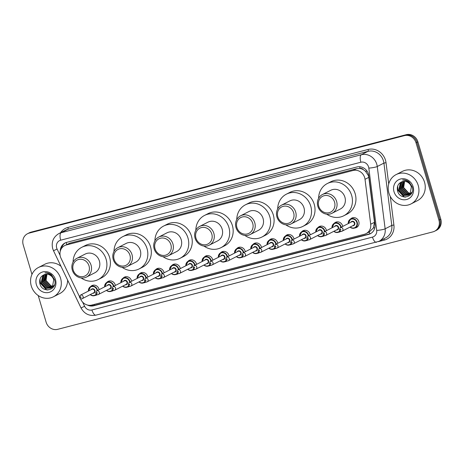 <?xml version="1.0" encoding="UTF-8"?>
<svg xmlns="http://www.w3.org/2000/svg" width="464" height="464" viewBox="0 0 464 464"><rect width="100%" height="100%" fill="white"/><g stroke="black" fill="none" stroke-linecap="round" stroke-linejoin="round"><path stroke-width="0.7" d="M334.132 223.41A5.266 4.826 62.9 0 1 335.495 222.337A5.266 4.826 62.9 0 1 342.577 225.806A5.266 4.826 62.9 0 1 342.722 226.415M340.843 231.368A5.266 4.826 62.9 0 1 340.286 231.71A5.266 4.826 62.9 0 1 338.616 232.186M317.892 227.627A5.266 4.826 62.9 0 1 319.249 226.554A5.266 4.826 62.9 0 1 326.337 230.022A5.266 4.826 62.9 0 1 326.482 230.631M324.603 235.59A5.266 4.826 62.9 0 1 324.046 235.927A5.266 4.826 62.9 0 1 322.376 236.402M301.652 231.843A5.266 4.826 62.9 0 1 303.009 230.77A5.266 4.826 62.9 0 1 310.097 234.239A5.266 4.826 62.9 0 1 310.242 234.854M308.363 239.807A5.266 4.826 62.9 0 1 307.806 240.149A5.266 4.826 62.9 0 1 306.136 240.619M285.412 236.06A5.266 4.826 62.9 0 1 286.769 234.987A5.266 4.826 62.9 0 1 293.857 238.461A5.266 4.826 62.9 0 1 294.002 239.07M292.123 244.023A5.266 4.826 62.9 0 1 291.56 244.366A5.266 4.826 62.9 0 1 289.896 244.835M269.172 240.282A5.266 4.826 62.9 0 1 270.529 239.209A5.266 4.826 62.9 0 1 277.617 242.678A5.266 4.826 62.9 0 1 277.762 243.287M275.883 248.24A5.266 4.826 62.9 0 1 275.32 248.582A5.266 4.826 62.9 0 1 273.656 249.058M252.932 244.499A5.266 4.826 62.9 0 1 254.289 243.426A5.266 4.826 62.9 0 1 261.377 246.894A5.266 4.826 62.9 0 1 261.522 247.509M259.643 252.462A5.266 4.826 62.9 0 1 259.08 252.799A5.266 4.826 62.9 0 1 257.416 253.274M236.692 248.716A5.266 4.826 62.9 0 1 238.049 247.643A5.266 4.826 62.9 0 1 245.137 251.111A5.266 4.826 62.9 0 1 245.282 251.726M243.403 256.679A5.266 4.826 62.9 0 1 242.84 257.021A5.266 4.826 62.9 0 1 241.176 257.491M220.452 252.932A5.266 4.826 62.9 0 1 221.809 251.859A5.266 4.826 62.9 0 1 228.897 255.333A5.266 4.826 62.9 0 1 229.042 255.942M227.163 260.896A5.266 4.826 62.9 0 1 226.6 261.238A5.266 4.826 62.9 0 1 224.936 261.713M204.212 257.155A5.266 4.826 62.9 0 1 205.569 256.082A5.266 4.826 62.9 0 1 212.657 259.55A5.266 4.826 62.9 0 1 212.802 260.159M210.923 265.118A5.266 4.826 62.9 0 1 210.36 265.454A5.266 4.826 62.9 0 1 208.696 265.93M187.972 261.371A5.266 4.826 62.9 0 1 189.329 260.298A5.266 4.826 62.9 0 1 196.417 263.767A5.266 4.826 62.9 0 1 196.562 264.381M194.683 269.335A5.266 4.826 62.9 0 1 194.12 269.671A5.266 4.826 62.9 0 1 192.456 270.147M171.732 265.588A5.266 4.826 62.9 0 1 173.089 264.515A5.266 4.826 62.9 0 1 180.177 267.983A5.266 4.826 62.9 0 1 180.322 268.598M178.443 273.551A5.266 4.826 62.9 0 1 177.88 273.893A5.266 4.826 62.9 0 1 176.216 274.363M155.492 269.81A5.266 4.826 62.9 0 1 156.849 268.731A5.266 4.826 62.9 0 1 163.937 272.206A5.266 4.826 62.9 0 1 164.082 272.815M162.203 277.768A5.266 4.826 62.9 0 1 161.64 278.11A5.266 4.826 62.9 0 1 159.976 278.586M139.252 274.027A5.266 4.826 62.9 0 1 140.609 272.954A5.266 4.826 62.9 0 1 147.697 276.422A5.266 4.826 62.9 0 1 147.842 277.031M145.957 281.99A5.266 4.826 62.9 0 1 145.4 282.327A5.266 4.826 62.9 0 1 143.736 282.802M123.012 278.243A5.266 4.826 62.9 0 1 124.369 277.17A5.266 4.826 62.9 0 1 131.457 280.639A5.266 4.826 62.9 0 1 131.602 281.254M129.717 286.207A5.266 4.826 62.9 0 1 129.16 286.549A5.266 4.826 62.9 0 1 127.496 287.019M106.766 282.46A5.266 4.826 62.9 0 1 108.129 281.387A5.266 4.826 62.9 0 1 115.217 284.855A5.266 4.826 62.9 0 1 115.362 285.47M113.477 290.423A5.266 4.826 62.9 0 1 112.92 290.766A5.266 4.826 62.9 0 1 111.256 291.235M90.526 286.682A5.266 4.826 62.9 0 1 91.889 285.609A5.266 4.826 62.9 0 1 98.977 289.078A5.266 4.826 62.9 0 1 99.122 289.687M97.237 294.64A5.266 4.826 62.9 0 1 96.68 294.982A5.266 4.826 62.9 0 1 95.016 295.458M350.372 219.188A5.266 4.826 62.9 0 1 351.735 218.115A5.266 4.826 62.9 0 1 358.817 221.583A5.266 4.826 62.9 0 1 356.526 227.493A5.266 4.826 62.9 0 1 354.856 227.963M369.941 233.792A9.872 3.857 -104.6 0 1 369.274 231.977L373.404 227.94L374.5 222.285L368.822 177.364L368.445 175.699L365.522 171.28L363.353 169.673A3.289 3.016 -117.1 0 0 360.087 168.455A9.872 3.857 -104.6 0 1 359.641 166.727M80.463 298.683L80.858 299.506A9.872 9.054 -117.1 0 0 91.831 305.057L364.35 234.274A9.872 9.054 -117.1 0 0 366.05 233.624A9.872 9.054 -117.1 0 0 370.701 224.228L365.023 179.301A9.872 9.054 -117.1 0 0 364.669 177.631A9.872 9.054 -117.1 0 0 353.081 170.479L66.398 244.94A9.872 9.054 -117.1 0 0 64.699 245.584A9.872 9.054 -117.1 0 0 61.016 258.262L79.408 296.49M360.087 168.455L359.931 168.496A9.872 9.054 62.9 0 1 363.353 169.673M359.931 168.496L356.596 168.681L69.907 243.148L64.699 245.584M87.371 305.022A9.872 9.054 -117.1 0 0 93.716 305.782L368.631 234.378A9.872 9.054 -117.1 0 0 370.324 233.734A9.872 9.054 -117.1 0 0 374.982 224.332L368.845 175.804A9.872 9.054 -117.1 0 0 368.491 174.128A9.872 9.054 -117.1 0 0 356.903 166.976L66.694 242.359A9.872 9.054 -117.1 0 0 64.995 243.003A9.872 9.054 -117.1 0 0 60.262 251.279M46.464 289.89A13.16 12.07 62.9 0 1 46.069 289.635M404.098 197.003A13.16 12.07 62.9 0 1 403.703 196.742M31.958 274.386L23.2 244.812A9.872 9.054 62.9 0 1 27.504 233.734A9.872 9.054 62.9 0 1 29.197 233.09L404.428 135.633A9.872 9.054 62.9 0 1 416.017 142.784L438.932 220.145A9.872 9.054 62.9 0 1 434.629 231.217A9.872 9.054 62.9 0 1 432.929 231.867L57.704 329.324A9.872 9.054 62.9 0 1 46.116 322.173L38.228 295.545M27.504 233.734L29.371 232.783A9.872 9.054 62.9 0 1 31.071 232.133L406.296 134.676A9.872 9.054 62.9 0 1 417.884 141.827L440.8 219.188L439.866 219.669A9.872 9.054 62.9 0 1 435.563 230.741A9.872 9.054 62.9 0 0 439.866 219.669L416.95 142.303L439.866 219.669L438.932 220.145M406.296 134.676L405.362 135.157A9.872 9.054 62.9 0 1 416.95 142.303A9.872 9.054 62.9 0 0 405.362 135.157L30.137 232.615L404.428 135.633M28.437 233.259A9.872 9.054 62.9 0 1 30.137 232.615A9.872 9.054 62.9 0 0 28.437 233.259M61.399 248.611A9.872 9.054 62.9 0 1 65.47 242.776M370.788 233.479A9.872 9.054 62.9 0 1 369.564 233.902L94.65 305.306A9.872 9.054 62.9 0 1 90.323 305.306M440.8 219.188A9.872 9.054 62.9 0 1 436.496 230.266L434.629 231.217M388.919 193.065A16.449 15.086 62.9 0 1 396.088 174.609A16.449 15.086 62.9 0 1 418.232 185.449A16.449 15.086 62.9 0 1 411.063 203.905A16.449 15.086 62.9 0 1 388.919 193.065M396.088 174.609L402.398 171.384A16.449 15.086 62.9 0 1 424.543 182.224A16.449 15.086 62.9 0 1 417.368 200.68L411.063 203.905M413.134 186.772A10.73 9.837 62.9 0 1 406.615 199.508A10.73 9.837 62.9 0 1 394.017 191.736A10.73 9.837 62.9 0 1 400.536 179A10.73 9.837 62.9 0 1 413.134 186.772M411.371 186.94A7.436 6.821 62.9 0 0 402.636 181.552C398.477 182.949 396.749 185.96 397.468 190.594C399.823 201.399 415.709 197.078 412.206 186.859L409.097 181.969C407.108 180.397 404.933 179.73 402.566 179.968C407.131 180.252 410.066 182.578 411.371 186.94L410.077 193.853L408.384 195.153L403.645 195.477L398.704 190.083L400.386 182.967L401.969 181.726M402.05 181.702L400.676 182.816L398.994 189.933L403.935 195.327L408.529 195.077M402.555 181.569L401.847 182.219L400.159 189.335L405.101 194.729L409.086 194.729M402.416 181.604L401.551 182.369L399.869 189.486L404.811 194.88L408.946 194.822M409.55 194.555L412.131 191.997M403.204 181.43L401.331 188.738L406.273 194.132L409.613 194.312M403.036 181.459L401.035 188.889L405.983 194.283L409.486 194.422M403.889 181.354L402.497 188.14L407.438 193.534L410.101 193.83M403.715 181.366L402.207 188.291L407.148 193.685L409.985 193.958M404.614 181.354L403.668 187.543L408.61 192.943L410.553 193.262M404.428 181.349L403.373 187.694L408.314 193.088L410.443 193.413M397.451 186.801L397.77 190.159L403.941 196.823L405.06 197.096M397.677 186.035L397.915 190.083L404.092 196.748L405.693 197.09M318.739 206.254A8.886 8.149 62.9 0 1 324.139 195.704A8.886 8.149 62.9 0 1 334.567 202.142A8.886 8.149 62.9 0 1 329.167 212.686A8.886 8.149 62.9 0 1 318.739 206.254M317.857 206.335A10.527 9.657 62.9 0 1 322.445 194.52A10.527 9.657 62.9 0 1 336.62 201.463A10.527 9.657 62.9 0 1 332.033 213.272A10.527 9.657 62.9 0 1 317.857 206.335M332.033 213.272L340.327 209.032A10.527 9.657 -117.1 0 0 344.914 197.223A10.527 9.657 -117.1 0 0 330.745 190.286L322.445 194.52M318.617 198.279A18.096 16.594 62.9 0 1 327.3 183.547A18.096 16.594 62.9 0 1 351.66 195.472A18.096 16.594 62.9 0 1 343.772 215.772A18.096 16.594 62.9 0 1 326.743 214.177M327.3 183.547L330.803 181.755A18.096 16.594 62.9 0 1 355.163 193.679A18.096 16.594 62.9 0 1 347.275 213.985L343.772 215.772M277.814 216.879A8.886 8.149 62.9 0 1 283.214 206.335A8.886 8.149 62.9 0 1 293.648 212.767A8.886 8.149 62.9 0 1 288.248 223.317A8.886 8.149 62.9 0 1 277.814 216.879M276.933 216.966A10.527 9.657 62.9 0 1 281.526 205.152A10.527 9.657 62.9 0 1 295.696 212.089A10.527 9.657 62.9 0 1 291.108 223.903A10.527 9.657 62.9 0 1 276.933 216.966M291.108 223.903L299.402 219.663A10.527 9.657 -117.1 0 0 303.99 207.855A10.527 9.657 -117.1 0 0 289.82 200.912L281.526 205.152M277.692 208.91A18.096 16.594 62.9 0 1 286.375 194.172A18.096 16.594 62.9 0 1 310.735 206.103A18.096 16.594 62.9 0 1 302.847 226.403A18.096 16.594 62.9 0 1 285.818 224.808M286.375 194.172L289.878 192.38A18.096 16.594 62.9 0 1 314.238 204.311A18.096 16.594 62.9 0 1 306.35 224.611L302.847 226.403M236.895 227.511A8.886 8.149 62.9 0 1 242.295 216.966A8.886 8.149 62.9 0 1 252.723 223.399A8.886 8.149 62.9 0 1 247.324 233.949A8.886 8.149 62.9 0 1 236.895 227.511M236.014 227.592A10.527 9.657 62.9 0 1 240.601 215.783A10.527 9.657 62.9 0 1 254.771 222.72A10.527 9.657 62.9 0 1 250.183 234.535A10.527 9.657 62.9 0 1 236.014 227.592M250.183 234.535L258.477 230.295A10.527 9.657 -117.1 0 0 263.071 218.48A10.527 9.657 -117.1 0 0 248.895 211.543L240.601 215.783M236.773 219.536A18.096 16.594 62.9 0 1 245.45 204.804A18.096 16.594 62.9 0 1 269.81 216.729A18.096 16.594 62.9 0 1 261.922 237.034A18.096 16.594 62.9 0 1 244.893 235.434M245.45 204.804L248.959 203.012A18.096 16.594 62.9 0 1 273.313 214.936A18.096 16.594 62.9 0 1 265.425 235.242L261.922 237.034M195.97 238.142A8.886 8.149 62.9 0 1 201.37 227.592A8.886 8.149 62.9 0 1 211.799 234.03A8.886 8.149 62.9 0 1 206.399 244.574A8.886 8.149 62.9 0 1 195.97 238.142M195.089 238.223A10.527 9.657 62.9 0 1 199.677 226.409A10.527 9.657 62.9 0 1 213.852 233.351A10.527 9.657 62.9 0 1 209.264 245.16A10.527 9.657 62.9 0 1 195.089 238.223M209.264 245.16L217.558 240.92A10.527 9.657 -117.1 0 0 222.146 229.112A10.527 9.657 -117.1 0 0 207.971 222.169L199.677 226.409M195.849 230.167A18.096 16.594 62.9 0 1 204.531 215.429A18.096 16.594 62.9 0 1 228.885 227.36A18.096 16.594 62.9 0 1 220.997 247.66A18.096 16.594 62.9 0 1 203.969 246.065M204.531 215.429L208.034 213.643A18.096 16.594 62.9 0 1 232.394 225.568A18.096 16.594 62.9 0 1 224.506 245.868L220.997 247.66M155.046 248.768A8.886 8.149 62.9 0 1 160.445 238.223A8.886 8.149 62.9 0 1 170.88 244.656A8.886 8.149 62.9 0 1 165.48 255.206A8.886 8.149 62.9 0 1 155.046 248.768M154.164 248.849A10.527 9.657 62.9 0 1 158.758 237.04A10.527 9.657 62.9 0 1 172.927 243.977A10.527 9.657 62.9 0 1 168.339 255.792A10.527 9.657 62.9 0 1 154.164 248.849M168.339 255.792L176.633 251.552A10.527 9.657 -117.1 0 0 181.221 239.737A10.527 9.657 -117.1 0 0 167.052 232.8L158.758 237.04M154.924 240.799A18.096 16.594 62.9 0 1 163.606 226.061A18.096 16.594 62.9 0 1 187.966 237.986A18.096 16.594 62.9 0 1 180.078 258.291A18.096 16.594 62.9 0 1 163.05 256.691M163.606 226.061L167.11 224.269A18.096 16.594 62.9 0 1 191.47 236.199A18.096 16.594 62.9 0 1 183.582 256.499L180.078 258.291M114.127 259.399A8.886 8.149 62.9 0 1 119.526 248.849A8.886 8.149 62.9 0 1 129.955 255.287A8.886 8.149 62.9 0 1 124.555 265.831A8.886 8.149 62.9 0 1 114.127 259.399M113.245 259.48A10.527 9.657 62.9 0 1 117.833 247.666A10.527 9.657 62.9 0 1 132.002 254.608A10.527 9.657 62.9 0 1 127.414 266.417A10.527 9.657 62.9 0 1 113.245 259.48M127.414 266.417L135.708 262.183A10.527 9.657 -117.1 0 0 140.302 250.369A10.527 9.657 -117.1 0 0 126.127 243.432L117.833 247.666M113.999 251.424A18.096 16.594 62.9 0 1 122.682 236.692A18.096 16.594 62.9 0 1 147.042 248.617A18.096 16.594 62.9 0 1 139.154 268.917A18.096 16.594 62.9 0 1 122.125 267.322M122.682 236.692L126.191 234.9A18.096 16.594 62.9 0 1 150.545 246.825A18.096 16.594 62.9 0 1 142.657 267.131L139.154 268.917M73.202 270.025A8.886 8.149 62.9 0 1 78.602 259.48A8.886 8.149 62.9 0 1 89.03 265.918A8.886 8.149 62.9 0 1 83.63 276.463A8.886 8.149 62.9 0 1 73.202 270.025M72.32 270.112A10.527 9.657 62.9 0 1 76.908 258.297A10.527 9.657 62.9 0 1 91.083 265.234A10.527 9.657 62.9 0 1 86.49 277.049A10.527 9.657 62.9 0 1 72.32 270.112M86.49 277.049L94.789 272.809A10.527 9.657 -117.1 0 0 99.377 261A10.527 9.657 -117.1 0 0 85.202 254.057L76.908 258.297M73.08 262.056A18.096 16.594 62.9 0 1 81.763 247.318A18.096 16.594 62.9 0 1 106.117 259.248A18.096 16.594 62.9 0 1 98.229 279.548A18.096 16.594 62.9 0 1 81.2 277.953M81.763 247.318L85.266 245.531A18.096 16.594 62.9 0 1 109.626 257.456A18.096 16.594 62.9 0 1 101.738 277.756L98.229 279.548M31.279 285.952A16.449 15.086 62.9 0 1 38.454 267.496A16.449 15.086 62.9 0 1 60.593 278.342A16.449 15.086 62.9 0 1 53.424 296.798A16.449 15.086 62.9 0 1 31.279 285.952M38.454 267.496L44.759 264.271A16.449 15.086 62.9 0 1 60.987 266.29M55.494 279.664A10.73 9.837 62.9 0 1 48.975 292.401A10.73 9.837 62.9 0 1 36.378 284.629A10.73 9.837 62.9 0 1 42.903 271.892A10.73 9.837 62.9 0 1 55.494 279.664M53.731 279.827A7.436 6.821 62.9 0 0 45.002 274.439C40.838 275.836 39.115 278.852 39.829 283.487C42.189 294.292 58.07 289.971 54.572 279.751L51.458 274.862C49.474 273.29 47.299 272.623 44.933 272.861C49.497 273.145 52.432 275.465 53.731 279.827L52.438 286.746L50.744 288.045L46.006 288.37L41.064 282.97L42.746 275.854L44.335 274.618M44.416 274.595L43.042 275.709L41.354 282.825L46.296 288.219L50.889 287.97M44.921 274.456L44.208 275.111L42.526 282.228L47.467 287.622L51.446 287.622M44.776 274.491L43.918 275.256L42.23 282.373L47.171 287.773L51.313 287.715M51.91 287.448L54.497 284.884M45.565 274.323L43.691 281.631L48.633 287.025L51.974 287.204M45.397 274.352L43.401 281.781L48.343 287.175L51.846 287.315M46.249 274.247L44.863 281.033L49.805 286.427L52.461 286.717M46.075 274.259L44.567 281.184L49.509 286.578L52.345 286.845M46.974 274.247L46.029 280.436L50.97 285.83L52.913 286.155M46.794 274.236L45.739 280.587L50.68 285.981L52.803 286.305M67.628 280.088A16.449 15.086 62.9 0 1 59.734 293.573L53.424 296.798M39.811 279.688L40.136 283.052L46.307 289.71L47.421 289.988M40.037 278.922L40.281 282.976L46.452 289.64L48.053 289.983M368.822 177.364L365.023 179.301M373.404 227.94A9.872 1.444 -7.2 0 0 374.825 227.778M94.517 305.335A9.872 3.857 -104.6 0 1 94.169 304.448M365.522 171.28A9.872 1.444 -7.2 0 0 367.065 171.123M66.746 244.54A9.872 3.857 -104.6 0 1 66.242 242.486M356.596 168.681L353.081 170.479M374.5 222.285L370.701 224.228M69.907 243.148L66.398 244.94M82.604 302.087L84.616 306.275A6.583 6.032 -117.1 0 0 91.93 309.969L372.47 237.104A6.583 6.032 -117.1 0 0 376.704 230.411L368.822 168.107A6.583 6.032 -117.1 0 0 368.59 166.994A6.583 6.032 -117.1 0 0 360.864 162.226L60.68 240.19A6.583 6.032 -117.1 0 0 56.683 248.002A6.583 6.032 -117.1 0 0 57.095 249.075L60.088 255.293M60.68 240.19A6.583 2.569 75.4 0 1 61.155 232.708L361.334 154.738A13.16 12.07 62.9 0 1 376.791 164.273A13.16 12.07 62.9 0 1 377.255 166.506L383.919 163.102A13.16 12.07 -117.1 0 0 383.45 160.869A13.16 12.07 -117.1 0 0 367.998 151.339L67.814 229.303A13.16 12.07 -117.1 0 0 65.552 230.167L58.893 233.566A13.16 12.07 62.9 0 1 61.155 232.708L67.814 229.303A1.647 0.644 -104.6 0 0 67.935 227.435L368.114 149.466A1.647 0.644 -104.6 0 1 367.998 151.339L361.334 154.738A6.583 2.569 75.4 0 0 360.864 162.226M58.893 233.566C53.25 237.029 51.185 242.063 52.71 248.681L53.499 250.734L57.095 249.075M368.114 149.466A14.807 13.578 62.9 0 1 385.497 160.19A14.807 13.578 62.9 0 1 386.025 162.702L388.716 183.993M390.288 196.4L393.901 225.005A14.807 13.578 62.9 0 1 384.378 240.074L378.247 241.663M60.598 232.696A14.807 13.578 62.9 0 1 67.935 227.435M416.017 142.784L417.884 141.827M29.197 233.09L31.071 232.133M368.822 168.107A6.583 0.963 -7.2 0 0 377.255 166.506L385.137 228.81L391.796 225.405L383.919 163.102L386.025 162.702M376.704 230.411A6.583 0.963 -7.2 0 0 385.137 228.81A13.16 12.07 62.9 0 1 378.931 241.344L385.59 237.939A13.16 12.07 -117.1 0 0 391.796 225.405L393.901 225.005M383.722 238.89A1.647 0.644 -104.6 0 1 384.378 240.074M53.499 250.734L81.02 307.934L84.616 306.275M91.93 309.969A6.583 2.569 75.4 0 0 95.92 315.149L378.931 241.344M372.47 237.104A6.583 2.569 75.4 0 0 376.461 242.283M369.564 233.902L368.631 234.378M94.65 305.306L93.716 305.782M348.249 223.59A4.936 4.524 62.9 0 1 350.598 219.066A4.936 4.524 62.9 0 1 357.239 222.32A4.936 4.524 62.9 0 1 355.088 227.853A4.936 4.524 62.9 0 1 350.047 227.105M350.227 227.018A4.605 4.222 -117.1 0 0 355.262 227.36A4.605 4.222 -117.1 0 0 356.828 222.453A4.605 4.222 -117.1 0 0 351.927 219.02A4.605 4.222 -117.1 0 0 348.429 223.497M350.859 222.256A2.303 2.111 62.9 0 1 354.78 222.987A2.303 2.111 62.9 0 1 352.657 225.771M353.51 225.336A1.972 1.81 -117.1 0 0 354.368 223.126A1.972 1.81 -117.1 0 0 351.712 221.821L340.263 227.673A1.972 1.81 62.9 0 1 342.919 228.972A1.972 1.81 62.9 0 1 342.061 231.188L353.51 225.336M340.872 229.651A0.331 0.302 -117.1 0 0 340.483 229.413A0.331 0.302 -117.1 0 0 340.28 229.808A0.331 0.302 -117.1 0 0 340.669 230.045A0.331 0.302 -117.1 0 0 340.872 229.651M332.009 227.807A4.936 4.524 62.9 0 1 334.358 223.283A4.936 4.524 62.9 0 1 340.999 226.536A4.936 4.524 62.9 0 1 341.156 227.215M340.75 227.424A4.605 4.222 -117.1 0 0 340.588 226.676A4.605 4.222 -117.1 0 0 335.687 223.242A4.605 4.222 -117.1 0 0 332.189 227.72M334.619 226.478A2.303 2.111 62.9 0 1 338.54 227.203A2.303 2.111 62.9 0 1 336.417 229.993M337.27 229.558A1.972 1.81 -117.1 0 0 338.128 227.343A1.972 1.81 -117.1 0 0 335.472 226.043L324.023 231.89A1.972 1.81 62.9 0 1 326.679 233.195A1.972 1.81 62.9 0 1 325.821 235.405L337.27 229.558M324.632 233.873A0.331 0.302 -117.1 0 0 324.243 233.636A0.331 0.302 -117.1 0 0 324.04 234.024A0.331 0.302 -117.1 0 0 324.429 234.262A0.331 0.302 -117.1 0 0 324.632 233.873M340.112 231.078A4.936 4.524 62.9 0 1 338.848 232.075A4.936 4.524 62.9 0 1 333.807 231.327M333.987 231.234A4.605 4.222 -117.1 0 0 339.816 230.846M315.769 232.029A4.936 4.524 62.9 0 1 318.118 227.505A4.936 4.524 62.9 0 1 324.759 230.753A4.936 4.524 62.9 0 1 324.916 231.437M324.51 231.64A4.605 4.222 -117.1 0 0 324.348 230.892A4.605 4.222 -117.1 0 0 319.447 227.459A4.605 4.222 -117.1 0 0 315.949 231.936M318.379 230.695A2.303 2.111 62.9 0 1 322.3 231.426A2.303 2.111 62.9 0 1 320.177 234.21M321.03 233.775A1.972 1.81 -117.1 0 0 321.888 231.559A1.972 1.81 -117.1 0 0 319.232 230.26L307.783 236.112A1.972 1.81 62.9 0 1 310.439 237.411A1.972 1.81 62.9 0 1 309.581 239.627L321.03 233.775M308.386 238.09A0.331 0.302 -117.1 0 0 307.8 238.241A0.331 0.302 -117.1 0 0 308.386 238.09M323.872 235.3A4.936 4.524 62.9 0 1 322.608 236.292A4.936 4.524 62.9 0 1 317.567 235.544M317.747 235.451A4.605 4.222 -117.1 0 0 323.576 235.062M299.529 236.246A4.936 4.524 62.9 0 1 301.878 231.722A4.936 4.524 62.9 0 1 308.519 234.975A4.936 4.524 62.9 0 1 308.676 235.654M308.27 235.863A4.605 4.222 -117.1 0 0 308.108 235.109A4.605 4.222 -117.1 0 0 303.207 231.675A4.605 4.222 -117.1 0 0 299.709 236.153M302.139 234.912A2.303 2.111 62.9 0 1 306.06 235.642A2.303 2.111 62.9 0 1 303.937 238.426M304.79 237.991A1.972 1.81 -117.1 0 0 305.648 235.776A1.972 1.81 -117.1 0 0 302.992 234.477L291.543 240.329A1.972 1.81 62.9 0 1 294.199 241.628A1.972 1.81 62.9 0 1 293.335 243.844L304.79 237.991M292.146 242.307A0.331 0.302 -117.1 0 0 291.763 242.069A0.331 0.302 -117.1 0 0 291.56 242.463A0.331 0.302 -117.1 0 0 291.949 242.701A0.331 0.302 -117.1 0 0 292.146 242.307M307.632 239.517A4.936 4.524 62.9 0 1 306.368 240.509A4.936 4.524 62.9 0 1 301.327 239.76M301.507 239.668A4.605 4.222 -117.1 0 0 307.336 239.285M283.289 240.462A4.936 4.524 62.9 0 1 285.638 235.938A4.936 4.524 62.9 0 1 292.279 239.192A4.936 4.524 62.9 0 1 292.43 239.871M292.03 240.079A4.605 4.222 -117.1 0 0 291.868 239.325A4.605 4.222 -117.1 0 0 286.967 235.892A4.605 4.222 -117.1 0 0 283.469 240.369M285.899 239.128A2.303 2.111 62.9 0 1 289.82 239.859A2.303 2.111 62.9 0 1 287.697 242.649M288.544 242.208A1.972 1.81 -117.1 0 0 289.408 239.998A1.972 1.81 -117.1 0 0 286.752 238.693L275.303 244.545A1.972 1.81 62.9 0 1 277.959 245.845A1.972 1.81 62.9 0 1 277.095 248.06L288.544 242.208M275.906 246.529A0.331 0.302 -117.1 0 0 275.523 246.285A0.331 0.302 -117.1 0 0 275.32 246.68A0.331 0.302 -117.1 0 0 275.906 246.529M291.392 243.733A4.936 4.524 62.9 0 1 290.128 244.731A4.936 4.524 62.9 0 1 285.087 243.977M285.267 243.89A4.605 4.222 -117.1 0 0 291.096 243.501M267.049 244.679A4.936 4.524 62.9 0 1 269.398 240.155A4.936 4.524 62.9 0 1 276.039 243.409A4.936 4.524 62.9 0 1 276.19 244.093M275.79 244.296A4.605 4.222 -117.1 0 0 275.628 243.548A4.605 4.222 -117.1 0 0 270.727 240.114A4.605 4.222 -117.1 0 0 267.229 244.592M269.659 243.351A2.303 2.111 62.9 0 1 273.574 244.076A2.303 2.111 62.9 0 1 271.457 246.865M272.304 246.43A1.972 1.81 -117.1 0 0 273.168 244.215A1.972 1.81 -117.1 0 0 270.512 242.916L259.063 248.762A1.972 1.81 62.9 0 1 261.719 250.067A1.972 1.81 62.9 0 1 260.855 252.283L272.304 246.43M259.666 250.746A0.331 0.302 -117.1 0 0 259.08 250.896A0.331 0.302 -117.1 0 0 259.666 250.746M275.152 247.956A4.936 4.524 62.9 0 1 273.888 248.948A4.936 4.524 62.9 0 1 268.847 248.199M269.027 248.107A4.605 4.222 -117.1 0 0 274.856 247.718M250.809 248.901A4.936 4.524 62.9 0 1 253.158 244.377A4.936 4.524 62.9 0 1 259.799 247.625A4.936 4.524 62.9 0 1 259.95 248.31M259.55 248.513A4.605 4.222 -117.1 0 0 259.388 247.764A4.605 4.222 -117.1 0 0 254.487 244.331A4.605 4.222 -117.1 0 0 250.989 248.808M253.419 247.567A2.303 2.111 62.9 0 1 257.334 248.298A2.303 2.111 62.9 0 1 255.212 251.082M256.064 250.647A1.972 1.81 -117.1 0 0 256.928 248.431A1.972 1.81 -117.1 0 0 254.272 247.132L242.823 252.984A1.972 1.81 62.9 0 1 245.479 254.284A1.972 1.81 62.9 0 1 244.615 256.499L256.064 250.647M243.426 254.962A0.331 0.302 -117.1 0 0 242.84 255.113A0.331 0.302 -117.1 0 0 243.426 254.962M258.912 252.172A4.936 4.524 62.9 0 1 257.648 253.164A4.936 4.524 62.9 0 1 252.607 252.416M252.787 252.323A4.605 4.222 -117.1 0 0 258.616 251.935M234.569 253.118A4.936 4.524 62.9 0 1 236.918 248.594A4.936 4.524 62.9 0 1 243.559 251.848A4.936 4.524 62.9 0 1 243.71 252.526M243.31 252.735A4.605 4.222 -117.1 0 0 243.148 251.981A4.605 4.222 -117.1 0 0 238.247 248.547A4.605 4.222 -117.1 0 0 234.749 253.025M237.179 251.784A2.303 2.111 62.9 0 1 241.094 252.515A2.303 2.111 62.9 0 1 238.972 255.299M239.824 254.864A1.972 1.81 -117.1 0 0 240.688 252.648A1.972 1.81 -117.1 0 0 238.032 251.349L226.583 257.201A1.972 1.81 62.9 0 1 229.239 258.5A1.972 1.81 62.9 0 1 228.375 260.716L239.824 254.864M227.186 259.179A0.331 0.302 -117.1 0 0 226.803 258.941A0.331 0.302 -117.1 0 0 226.6 259.335A0.331 0.302 -117.1 0 0 226.989 259.573A0.331 0.302 -117.1 0 0 227.186 259.179M242.672 256.389A4.936 4.524 62.9 0 1 241.408 257.381A4.936 4.524 62.9 0 1 236.367 256.633M236.541 256.54A4.605 4.222 -117.1 0 0 242.376 256.157M218.329 257.334A4.936 4.524 62.9 0 1 220.673 252.81A4.936 4.524 62.9 0 1 227.319 256.064A4.936 4.524 62.9 0 1 227.47 256.743M227.07 256.952A4.605 4.222 -117.1 0 0 226.908 256.198A4.605 4.222 -117.1 0 0 222.007 252.764A4.605 4.222 -117.1 0 0 218.509 257.247M220.939 256A2.303 2.111 62.9 0 1 224.854 256.731A2.303 2.111 62.9 0 1 222.732 259.521M223.584 259.086A1.972 1.81 -117.1 0 0 224.448 256.87A1.972 1.81 -117.1 0 0 221.792 255.565L210.337 261.418A1.972 1.81 62.9 0 1 212.999 262.717A1.972 1.81 62.9 0 1 212.135 264.932L223.584 259.086M210.946 263.401A0.331 0.302 -117.1 0 0 210.36 263.552A0.331 0.302 -117.1 0 0 210.946 263.401M226.432 260.606A4.936 4.524 62.9 0 1 225.168 261.603A4.936 4.524 62.9 0 1 220.127 260.849M220.301 260.762A4.605 4.222 -117.1 0 0 226.136 260.374M202.089 261.557A4.936 4.524 62.9 0 1 204.433 257.027A4.936 4.524 62.9 0 1 211.079 260.281A4.936 4.524 62.9 0 1 211.23 260.965M210.83 261.168A4.605 4.222 -117.1 0 0 210.668 260.42A4.605 4.222 -117.1 0 0 205.767 256.986A4.605 4.222 -117.1 0 0 202.269 261.464M204.699 260.223A2.303 2.111 62.9 0 1 208.614 260.954A2.303 2.111 62.9 0 1 206.492 263.738M207.344 263.303A1.972 1.81 -117.1 0 0 208.208 261.087A1.972 1.81 -117.1 0 0 205.546 259.788L194.097 265.634A1.972 1.81 62.9 0 1 196.759 266.939A1.972 1.81 62.9 0 1 195.895 269.155L207.344 263.303M194.706 267.618A0.331 0.302 -117.1 0 0 194.12 267.769A0.331 0.302 -117.1 0 0 194.706 267.618M210.192 264.828A4.936 4.524 62.9 0 1 208.928 265.82A4.936 4.524 62.9 0 1 203.887 265.072M204.061 264.979A4.605 4.222 -117.1 0 0 209.896 264.59M185.849 265.773A4.936 4.524 62.9 0 1 188.193 261.249A4.936 4.524 62.9 0 1 194.839 264.503A4.936 4.524 62.9 0 1 194.99 265.182M194.59 265.385A4.605 4.222 -117.1 0 0 194.428 264.637A4.605 4.222 -117.1 0 0 189.527 261.203A4.605 4.222 -117.1 0 0 186.029 265.681M188.459 264.439A2.303 2.111 62.9 0 1 192.374 265.17A2.303 2.111 62.9 0 1 190.252 267.954M191.104 267.519A1.972 1.81 -117.1 0 0 191.968 265.304A1.972 1.81 -117.1 0 0 189.306 264.004L177.857 269.857A1.972 1.81 62.9 0 1 180.519 271.156A1.972 1.81 62.9 0 1 179.655 273.371L191.104 267.519M178.466 271.834A0.331 0.302 -117.1 0 0 177.88 271.985A0.331 0.302 -117.1 0 0 178.466 271.834M193.952 269.045A4.936 4.524 62.9 0 1 192.688 270.036A4.936 4.524 62.9 0 1 187.647 269.288M187.821 269.195A4.605 4.222 -117.1 0 0 193.656 268.813M169.609 269.99A4.936 4.524 62.9 0 1 171.953 265.466A4.936 4.524 62.9 0 1 178.599 268.72A4.936 4.524 62.9 0 1 178.75 269.398M178.35 269.607A4.605 4.222 -117.1 0 0 178.188 268.853A4.605 4.222 -117.1 0 0 173.287 265.42A4.605 4.222 -117.1 0 0 169.789 269.897M172.214 268.656A2.303 2.111 62.9 0 1 176.134 269.387A2.303 2.111 62.9 0 1 174.012 272.171M174.864 271.736A1.972 1.81 -117.1 0 0 175.728 269.526A1.972 1.81 -117.1 0 0 173.066 268.221L161.617 274.073A1.972 1.81 62.9 0 1 164.279 275.372A1.972 1.81 62.9 0 1 163.415 277.588L174.864 271.736M162.226 276.051A0.331 0.302 -117.1 0 0 161.837 275.813A0.331 0.302 -117.1 0 0 161.64 276.208A0.331 0.302 -117.1 0 0 162.029 276.445A0.331 0.302 -117.1 0 0 162.226 276.051M177.712 273.261A4.936 4.524 62.9 0 1 176.448 274.253A4.936 4.524 62.9 0 1 171.407 273.505M171.581 273.418A4.605 4.222 -117.1 0 0 177.416 273.029M153.369 274.207A4.936 4.524 62.9 0 1 155.713 269.683A4.936 4.524 62.9 0 1 162.359 272.936A4.936 4.524 62.9 0 1 162.51 273.615M162.11 273.824A4.605 4.222 -117.1 0 0 161.948 273.07A4.605 4.222 -117.1 0 0 157.047 269.642A4.605 4.222 -117.1 0 0 153.543 274.12M155.974 272.878A2.303 2.111 62.9 0 1 159.894 273.603A2.303 2.111 62.9 0 1 157.772 276.393M158.624 275.958A1.972 1.81 -117.1 0 0 159.483 273.743A1.972 1.81 -117.1 0 0 156.826 272.438L145.377 278.29A1.972 1.81 62.9 0 1 148.033 279.595A1.972 1.81 62.9 0 1 147.175 281.805L158.624 275.958M145.986 280.273A0.331 0.302 -117.1 0 0 145.4 280.424A0.331 0.302 -117.1 0 0 145.986 280.273M161.472 277.478A4.936 4.524 62.9 0 1 160.208 278.475A4.936 4.524 62.9 0 1 155.167 277.727M155.341 277.634A4.605 4.222 -117.1 0 0 161.176 277.246M137.129 278.429A4.936 4.524 62.9 0 1 139.473 273.905A4.936 4.524 62.9 0 1 146.119 277.153A4.936 4.524 62.9 0 1 146.27 277.837M145.87 278.04A4.605 4.222 -117.1 0 0 145.708 277.292A4.605 4.222 -117.1 0 0 140.807 273.859A4.605 4.222 -117.1 0 0 137.303 278.336M139.734 277.095A2.303 2.111 62.9 0 1 143.654 277.826A2.303 2.111 62.9 0 1 141.532 280.61M142.384 280.175A1.972 1.81 -117.1 0 0 143.243 277.959A1.972 1.81 -117.1 0 0 140.586 276.66L129.137 282.512A1.972 1.81 62.9 0 1 131.793 283.811A1.972 1.81 62.9 0 1 130.935 286.027L142.384 280.175M129.746 284.49A0.331 0.302 -117.1 0 0 129.16 284.641A0.331 0.302 -117.1 0 0 129.746 284.49M145.232 281.7A4.936 4.524 62.9 0 1 143.968 282.692A4.936 4.524 62.9 0 1 138.922 281.944M139.101 281.851A4.605 4.222 -117.1 0 0 144.936 281.462M120.889 282.646A4.936 4.524 62.9 0 1 123.233 278.122A4.936 4.524 62.9 0 1 129.879 281.375A4.936 4.524 62.9 0 1 130.03 282.054M129.624 282.257A4.605 4.222 -117.1 0 0 129.468 281.509A4.605 4.222 -117.1 0 0 124.567 278.075A4.605 4.222 -117.1 0 0 121.063 282.553M123.494 281.312A2.303 2.111 62.9 0 1 127.414 282.042A2.303 2.111 62.9 0 1 125.292 284.826M126.144 284.391A1.972 1.81 -117.1 0 0 127.003 282.176A1.972 1.81 -117.1 0 0 124.346 280.877L112.897 286.729A1.972 1.81 62.9 0 1 115.553 288.028A1.972 1.81 62.9 0 1 114.695 290.244L126.144 284.391M113.506 288.707A0.331 0.302 -117.1 0 0 112.92 288.857A0.331 0.302 -117.1 0 0 113.303 289.101A0.331 0.302 -117.1 0 0 113.506 288.707M128.992 285.917A4.936 4.524 62.9 0 1 127.728 286.909A4.936 4.524 62.9 0 1 122.682 286.16L124.833 287.274L127.728 286.909L129.323 286.091M122.861 286.068A4.605 4.222 -117.1 0 0 128.696 285.685M104.649 286.862A4.936 4.524 62.9 0 1 106.993 282.338A4.936 4.524 62.9 0 1 113.639 285.592A4.936 4.524 62.9 0 1 113.79 286.271M113.384 286.479A4.605 4.222 -117.1 0 0 113.228 285.725A4.605 4.222 -117.1 0 0 108.327 282.292A4.605 4.222 -117.1 0 0 104.823 286.769M107.254 285.528A2.303 2.111 62.9 0 1 111.174 286.259A2.303 2.111 62.9 0 1 109.052 289.049M109.904 288.608A1.972 1.81 -117.1 0 0 110.763 286.398A1.972 1.81 -117.1 0 0 108.106 285.093L96.657 290.945A1.972 1.81 62.9 0 1 99.313 292.245A1.972 1.81 62.9 0 1 98.455 294.46L109.904 288.608M97.266 292.923A0.331 0.302 -117.1 0 0 96.877 292.685A0.331 0.302 -117.1 0 0 97.063 293.318A0.331 0.302 -117.1 0 0 97.266 292.923M112.746 290.133A4.936 4.524 62.9 0 1 111.488 291.131A4.936 4.524 62.9 0 1 106.442 290.377L108.593 291.491L111.488 291.131L113.083 290.313M106.621 290.29A4.605 4.222 -117.1 0 0 112.456 289.901M88.409 291.079A4.936 4.524 62.9 0 1 90.753 286.555A4.936 4.524 62.9 0 1 97.394 289.809A4.936 4.524 62.9 0 1 97.55 290.487M97.144 290.696A4.605 4.222 -117.1 0 0 96.988 289.948A4.605 4.222 -117.1 0 0 92.081 286.514A4.605 4.222 -117.1 0 0 88.583 290.992M91.014 289.751A2.303 2.111 62.9 0 1 94.934 290.476A2.303 2.111 62.9 0 1 92.812 293.265M93.664 292.83A1.972 1.81 -117.1 0 0 94.523 290.615A1.972 1.81 -117.1 0 0 91.866 289.316L80.417 295.162A1.972 1.81 62.9 0 1 83.073 296.467A1.972 1.81 62.9 0 1 82.215 298.683L93.664 292.83M81.026 297.146A0.331 0.302 -117.1 0 0 80.44 297.296A0.331 0.302 -117.1 0 0 81.026 297.146M96.506 294.356A4.936 4.524 62.9 0 1 95.248 295.348A4.936 4.524 62.9 0 1 90.202 294.599L92.353 295.707L95.248 295.348L96.843 294.53M90.381 294.507A4.605 4.222 -117.1 0 0 96.216 294.118M369.559 231.832L366.05 233.624M81.02 307.934C84.373 313.913 89.337 316.32 95.92 315.149M353.377 217.645L350.598 219.066L348.226 223.602M340.263 227.673L339.288 229.976C340.332 231.397 341.255 231.803 342.061 231.188M350.024 227.116L352.199 228.218L355.088 227.853L357.872 226.432M337.137 221.862L334.358 223.283L331.986 227.818M324.023 231.89L323.048 234.192C324.092 235.619 325.015 236.019 325.821 235.405M333.784 231.339L335.959 232.435L338.848 232.075L340.448 231.258M320.897 226.084L318.118 227.505L315.746 232.041M307.783 236.112L306.808 238.409C307.852 239.836 308.775 240.242 309.581 239.627M317.544 235.555L319.719 236.652L322.608 236.292L324.208 235.474M304.657 230.301L301.878 231.722L299.506 236.257M291.543 240.329L290.568 242.631C291.612 244.052 292.535 244.458 293.335 243.844M301.304 239.772L303.479 240.874L306.368 240.509L307.968 239.691M288.417 234.517L285.638 235.938L283.266 240.474M275.303 244.545L274.328 246.848C275.372 248.269 276.295 248.675 277.095 248.06M285.064 243.989L287.233 245.091L290.128 244.731L291.728 243.913M272.177 238.734L269.398 240.155L267.026 244.69M259.063 248.762L258.088 251.065C259.127 252.491 260.055 252.892 260.855 252.283M268.824 248.211L270.993 249.307L273.888 248.948L275.488 248.13M255.937 242.956L253.158 244.377L250.786 248.913M242.823 252.984L241.848 255.281C242.887 256.708 243.815 257.114 244.615 256.499M252.584 252.428L254.753 253.53L257.648 253.164L259.248 252.346M239.697 247.173L236.918 248.594L234.546 253.129M226.583 257.201L225.608 259.504C226.647 260.925 227.575 261.331 228.375 260.716M236.344 256.644L238.513 257.746L241.408 257.381L243.008 256.563M223.457 251.389L220.673 252.81L218.306 257.346M210.337 261.418L209.368 263.72C210.407 265.141 211.329 265.547 212.135 264.932M220.104 260.861L222.273 261.963L225.168 261.603L226.768 260.785M207.217 255.606L204.433 257.027L202.066 261.568M194.097 265.634L193.128 267.937C194.167 269.364 195.089 269.77 195.895 269.155M203.864 265.083L206.033 266.179L208.928 265.82L210.528 265.002M190.977 259.828L188.193 261.249L185.826 265.785M177.857 269.857L176.888 272.153C177.927 273.58 178.849 273.986 179.655 273.371M187.624 269.3L189.793 270.402L192.688 270.036L194.288 269.219M174.737 264.045L171.953 265.466L169.586 270.002M161.617 274.073L160.648 276.376C161.687 277.797 162.609 278.203 163.415 277.588M171.384 273.516L173.553 274.618L176.448 274.253L178.048 273.435M158.497 268.262L155.713 269.683L153.346 274.218M145.377 278.29L144.408 280.592C145.447 282.019 146.369 282.419 147.175 281.805M155.144 277.733L157.313 278.835L160.208 278.475L161.808 277.658M142.257 272.478L139.473 273.905L137.106 278.441M129.137 282.512L128.168 284.809C129.207 286.236 130.129 286.642 130.935 286.027M138.904 281.955L141.073 283.052L143.968 282.692L145.563 281.874M126.017 276.701L123.233 278.122L120.866 282.657M112.897 286.729L111.928 289.031C112.967 290.452 113.889 290.858 114.695 290.244M109.777 280.917L106.993 282.338L104.626 286.874M96.657 290.945L95.688 293.248C96.727 294.669 97.649 295.075 98.455 294.46M93.537 285.134L90.753 286.555L88.386 291.09M80.417 295.162L79.448 297.465C80.487 298.891 81.409 299.292 82.215 298.683"/></g></svg>
